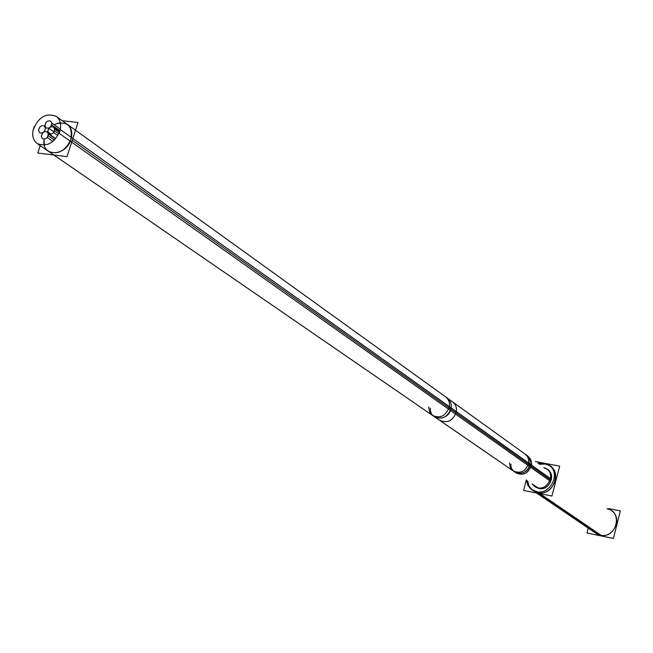 <?xml version="1.0" encoding="UTF-8"?>
<svg xmlns="http://www.w3.org/2000/svg" width="653" height="653" viewBox="0 0 653 653"><rect width="100%" height="100%" fill="white"/><g stroke="black" fill="none" stroke-linecap="round" stroke-linejoin="round"><path stroke-width="0.98" d="M547.834 469.67C556.429 475.188 548.961 491.023 538.929 488.509L535.566 487.097M535.052 486.722L533.142 484.624L538.929 488.509C550.993 491.399 556.862 470.609 544.692 468.225L547.304 469.311M597.079 534.13L536.554 492.991L595.928 533.346L600.295 535.182C613.404 538.586 622.986 518.204 611.73 510.891L612.857 511.715M550.422 466.218C562.437 474.005 551.916 496.19 537.852 492.64L533.183 490.697M532.513 490.207L529.093 486.085L527.575 480.796C528.416 487.154 531.844 491.097 537.852 492.64C555.221 496.786 563.025 466.593 545.312 464.014L539.198 464.275L545.312 464.014L549.728 465.752M67.447 124.429C71.593 127.825 72.761 132.796 70.94 139.342C72.769 125.784 67.471 120.723 55.064 124.168L60.313 122.625M44.396 145.235L44.069 139.807C41.294 157.144 66.002 156.875 70.94 139.342C65.333 151.112 57.856 155.112 48.502 151.341M543.81 467.524L546.798 468.919C555.687 474.641 547.418 490.925 537.28 487.644M532.089 483.897L534.513 486.379L538.496 487.889M588.231 528.114L586.99 533.011L613.42 538.431L620.35 510.907L608.555 508.581M544.814 463.23L537.843 463.295M526.196 479.849L527.918 485.522L531.142 489.277L537.354 491.848L602.237 536.097M543.108 462.904L549.075 465.238C561.507 473.303 549.859 496.133 535.64 491.513L600.646 535.77M615.648 529.583L617.86 520.808M526.236 480.273L523.575 490.427L551.94 496.019L559.686 466.136L545.696 463.491M535.419 461.549L542.186 462.83M40.208 145.635L37.817 153.031L67.039 156.638L77.976 122.486L62.28 120.715M56.313 116.414C60.925 120.315 61.855 125.931 59.113 133.261L455.663 414.149C457.345 409.056 456.341 404.982 452.66 401.938L56.313 116.414C45.979 112.479 38.233 117.075 33.058 130.216M34.242 126.568C31.45 133.996 32.43 139.66 37.197 143.57C47.506 147.317 55.203 142.656 60.296 129.58L456.357 411.578C453.223 420.654 447.672 423.585 439.689 420.361L37.197 143.57M432.629 415.504C440.44 418.753 446.04 415.798 449.419 406.639L531.501 465.075C528.497 473.376 523.388 475.996 516.156 472.943L432.098 415.104L429.56 411.831L428.637 406.892M445.713 396.926C449.452 400.297 450.456 404.395 448.717 409.227L530.881 467.426C532.424 463.05 531.452 459.296 527.959 456.178L445.713 396.926M72.279 140.297L529.828 465.246C530.742 461.01 529.648 457.639 526.53 455.149L525.094 454.113C528.546 456.961 529.526 460.724 528.024 465.401L549.818 480.837M509.454 463.018L510.368 467.548L513.25 470.944C520.702 473.996 525.828 471.368 528.636 463.042L550.463 478.576M45.465 127.931C44.869 131.971 42.927 133.587 39.621 132.763L38.503 130.322L39.67 127.262M38.527 130.788C39.123 126.739 41.082 125.131 44.38 125.972L45.49 128.404L44.322 131.465M59.472 132.355L54.762 129.008C54.166 133.073 52.207 134.681 48.877 133.841L47.759 131.4L48.926 128.331L54.044 131.947M51.105 134.208L47.783 131.865C48.387 127.8 50.346 126.192 53.677 127.049L54.787 129.49L53.619 132.551L57.929 135.595M60.386 129.131L51.856 123.058C51.261 127.115 49.301 128.723 45.979 127.882L44.869 125.449L46.037 122.397M51.016 126.804L51.865 123.115L50.779 121.115C47.465 120.258 45.506 121.866 44.894 125.923M55.538 138.926L48.355 133.889C47.767 137.938 45.816 139.546 42.502 138.722L41.376 136.281L42.543 133.204M52.95 141.432L47.212 137.424L48.387 134.355L47.261 131.914C43.947 131.073 41.996 132.681 41.4 136.738M606.964 508.818C623.46 511.372 616.481 539.166 600.295 535.182L539.1 493.488M75.495 130.233L447.46 398.183C450.799 400.869 451.941 404.534 450.888 409.186C448.04 421.618 429.217 420.573 430.417 408.133M550.201 479.718L529.828 465.246C527.355 476.584 509.96 475.4 510.915 464.038M58.843 133.849L54.566 130.82L58.843 133.849M59.994 130.796L51.66 124.87L59.994 130.796M54.436 140.093L48.159 135.702L54.436 140.093M450.888 409.186C447.232 417.414 441.738 419.928 434.408 416.728L53.832 155.006M529.828 465.246C526.555 472.731 521.51 474.96 514.703 471.948L434.408 416.728M526.53 455.149L447.46 398.183M514.703 471.948L513.25 470.944M55.758 138.665L48.877 133.841M59.807 131.4L53.677 127.049"/></g></svg>
